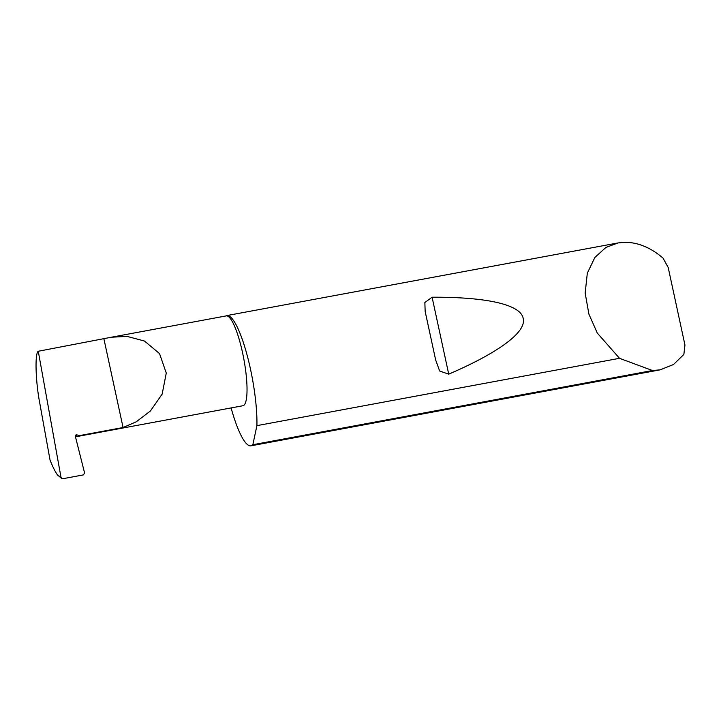 <?xml version="1.0" encoding="UTF-8"?>
<svg xmlns="http://www.w3.org/2000/svg" width="721" height="721" viewBox="0 0 721 721"><rect width="100%" height="100%" fill="white"/><g stroke="black" fill="none" stroke-linecap="round" stroke-linejoin="round"><path stroke-width="1.08" d="M38.267 351.262L111.367 337.221L127.004 336.383L144.479 341.033L159.521 353.587L166.272 373.063L162.162 394.09L150.41 410.988L136.242 421.794L123.075 427.526L79.256 435.655L77.012 434.871A1.325 1.28 44.9 0 0 75.354 436.385L84.591 472.958L83.429 474.896L62.871 478.717L61.745 478.483L61.006 477.347L38.267 351.262C34.707 353.101 35.572 381.842 39.835 403.526L50.037 460.034C52.66 466.685 55.175 471.705 57.581 475.103L61.006 477.347M111.367 337.221L226.241 315.897A45.684 9.418 79.5 0 1 243.229 355.922A45.684 9.418 79.5 0 1 244.149 405.04A45.684 9.418 79.5 0 1 242.923 405.734L77.273 436.493L79.256 435.655M435.646 359.914L425.165 311.481L424.849 302.532L432.095 297.214C484.341 296.962 520.607 304.001 523.194 318.421C526.799 332.624 496.571 353.542 448.732 374.163L439.639 371L435.646 359.914M652.487 370.522L619.519 358.31L597.303 333.084L588.904 314.14L585.164 293.068L587.327 273.133L594.888 257.442L605.856 247.483L617.969 242.95L625.179 242.283C638.256 242.436 650.874 247.709 663.032 258.109L668.196 267.518L684.95 345.017L683.859 354.444L673.477 364.538L660.112 369.855L652.487 370.522L252.837 444.722A66.233 13.654 -100.5 0 1 252.747 444.821A66.233 13.654 -100.5 0 1 250.971 445.821A66.233 13.654 -100.5 0 1 231.108 407.924M619.519 358.31L256.91 425.642A66.233 13.654 -100.5 0 0 246.771 353.894A66.233 13.654 -100.5 0 0 226.791 315.582A66.233 13.654 -100.5 0 0 225.772 315.978M61.745 478.483L57.581 475.103M103.95 339.068L123.075 427.526M256.91 425.642L252.837 444.722M75.435 436.692L77.273 436.493M75.39 436.511L77.012 434.871M448.732 374.163L432.095 297.214M617.969 242.95L226.791 315.582M660.112 369.855L250.971 445.821"/></g></svg>

